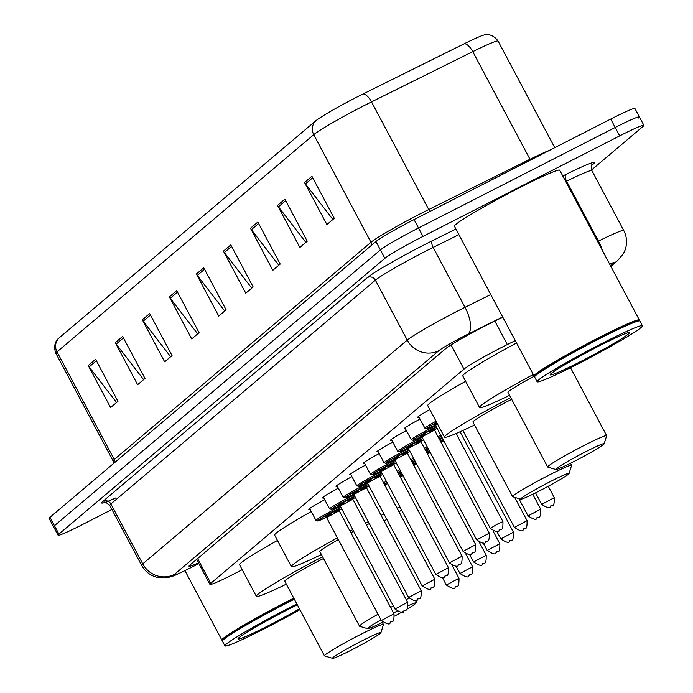 <?xml version="1.0" encoding="UTF-8"?>
<svg xmlns="http://www.w3.org/2000/svg" width="693" height="693" viewBox="0 0 693 693"><rect width="100%" height="100%" fill="white"/><g stroke="black" fill="none" stroke-linecap="round" stroke-linejoin="round"><path stroke-width="1.04" d="M515.254 340.609L507.311 344.551A35.776 2.122 152 0 0 502.087 347.184A35.776 2.122 152 0 0 463.981 369.126L210.793 583.324A35.776 2.122 152 0 0 209.936 584.416A35.776 2.122 152 0 0 239.605 571.032L242.186 569.681M418.97 417.056A19.083 1.135 -28 0 1 417.732 417.264A19.083 1.135 -28 0 1 429.842 409.589M405.353 428.577A19.083 1.135 -28 0 1 404.114 428.785A19.083 1.135 -28 0 1 420.027 419.048M391.727 440.098A19.083 1.135 -28 0 1 390.497 440.306A19.083 1.135 -28 0 1 406.41 430.57M378.109 451.619A19.083 1.135 -28 0 1 376.879 451.827A19.083 1.135 -28 0 1 392.792 442.091M364.492 463.141A19.083 1.135 -28 0 1 363.253 463.348A19.083 1.135 -28 0 1 379.175 453.612M350.875 474.662A19.083 1.135 -28 0 1 349.636 474.87A19.083 1.135 -28 0 1 365.549 465.133M337.257 486.183A19.083 1.135 -28 0 1 336.018 486.391A19.083 1.135 -28 0 1 351.931 476.654M323.64 497.704A19.083 1.135 -28 0 1 322.401 497.92A19.083 1.135 -28 0 1 338.314 488.175M310.022 509.225A19.083 1.135 -28 0 1 308.783 509.442A19.083 1.135 -28 0 1 324.696 499.696M502.78 317.16L489.319 323.839A35.776 2.122 152 0 0 484.095 326.472A35.776 2.122 152 0 0 445.989 348.414L189.847 565.116A35.776 2.122 152 0 0 188.998 566.207A35.776 2.122 152 0 0 198.467 562.837M111.919 509.494L82.276 524.644A35.776 2.122 -28 0 1 58.065 535.204A35.776 2.122 -28 0 1 58.922 534.112L384.875 258.35A35.776 2.122 -28 0 1 422.981 236.408L619.663 135.889A35.776 2.122 -28 0 1 643.875 125.329A35.776 2.122 -28 0 1 643.017 126.421L591.588 169.932M58.065 535.204L53.595 526.793A35.776 2.122 -28 0 1 54.452 525.701L380.405 249.939A35.776 2.122 -28 0 1 418.511 227.997L615.193 127.477A35.776 2.122 -28 0 1 639.405 116.918A35.776 2.122 -28 0 1 638.548 118.009M59.018 338.002A11.928 11.486 49.8 0 0 57.008 351.862A47.704 2.833 152 0 0 55.873 353.317C52.088 343.052 58.836 338.011 58.584 338.392A39.111 2.322 -28 0 1 59.018 338.002L315.757 120.799A39.111 2.322 -28 0 1 357.415 96.812A39.111 2.322 -28 0 1 363.132 93.927L464.371 43.685A39.111 2.322 -28 0 1 484.19 34.988C483.731 34.979 491.692 32.207 498.076 41.078A47.704 2.833 152 0 0 472.765 51.646A11.928 5.085 -116.4 0 0 464.371 43.685M639.405 116.918L634.935 108.506A35.776 2.122 -28 0 0 610.724 119.066L414.042 219.586A35.776 2.122 -28 0 0 375.935 241.536L49.983 517.299A35.776 2.122 -28 0 0 49.125 518.381L53.595 526.793A35.776 2.122 -28 0 1 54.452 525.701L380.405 249.939A35.776 2.122 -28 0 1 418.511 227.997L615.193 127.477A35.776 2.122 -28 0 1 639.405 116.918L643.875 125.329M116.571 402.503L89.128 366.926A9.537 9.182 -130.2 0 1 88.228 365.532L110.585 407.571L117.957 401.334L95.608 359.295L88.228 365.532M143.616 379.634L116.173 344.049A9.537 9.182 -130.2 0 1 115.272 342.654L137.621 384.702L145.002 378.456L122.644 336.417L115.272 342.654M170.651 356.756L143.208 321.171A9.537 9.182 -130.2 0 1 142.308 319.776L164.665 361.824L172.037 355.578L149.688 313.539L142.308 319.776M197.696 333.879L170.253 298.302A9.537 9.182 -130.2 0 1 169.352 296.899L191.701 338.946L199.082 332.709L176.724 290.662L169.352 296.899M332.891 219.499L305.448 183.914A9.537 9.182 -130.2 0 1 304.548 182.519L326.905 224.567L334.277 218.321L311.919 176.282L304.548 182.519M305.856 242.377L278.413 206.791A9.537 9.182 -130.2 0 1 277.512 205.397L299.861 247.444L307.242 241.199L284.884 199.16L277.512 205.397M278.811 265.246L251.368 229.669A9.537 9.182 -130.2 0 1 250.468 228.274L272.825 270.313L280.197 264.076L257.839 222.037L250.468 228.274M251.776 288.123L224.333 252.547A9.537 9.182 -130.2 0 1 223.432 251.152L245.781 293.191L253.162 286.954L230.804 244.906L223.432 251.152M224.731 311.001L197.288 275.424A9.537 9.182 -130.2 0 1 196.388 274.021L218.745 316.069L226.117 309.832L203.759 267.784L196.388 274.021M534.771 376.273L534.251 376.117A59.624 3.534 -28 0 1 534.06 375.978A59.624 3.534 -28 0 1 598.995 337.586A59.624 3.534 -28 0 1 639.353 319.993A59.624 3.534 -28 0 1 639.362 320.227L639.197 320.755M534.06 375.978L454.417 226.204A59.624 3.534 -28 0 1 519.36 187.812A59.624 3.534 -28 0 1 559.71 170.209L639.353 319.993M537.136 381.765L534.615 377.035A59.624 3.534 -28 0 1 534.615 376.793L534.857 375.996A59.026 3.5 -28 0 1 599.15 338.219A59.026 3.5 -28 0 1 638.911 320.668L639.717 320.911A59.624 3.534 -28 0 1 639.908 321.05L642.428 325.779A59.624 3.534 -28 0 1 577.486 364.163A59.624 3.534 -28 0 1 537.136 381.765A59.624 3.534 -28 0 1 602.07 343.373A59.624 3.534 -28 0 1 642.428 325.779M534.615 376.793A59.624 3.534 -28 0 1 599.558 338.643A59.624 3.534 -28 0 1 639.717 320.911M574.28 461.365A27.425 1.629 -28 0 1 555.803 469.516A27.425 1.629 -28 0 1 585.594 451.793A27.425 1.629 -28 0 1 604.157 443.806A27.425 1.629 -28 0 1 574.28 461.365M555.803 469.516L547.765 467.073A33.394 1.984 -28 0 1 547.661 466.995A33.394 1.984 -28 0 1 584.026 445.504A33.394 1.984 -28 0 1 606.626 435.646A33.394 1.984 -28 0 1 606.626 435.776L604.157 443.806M534.312 376.134A33.394 1.984 152 0 0 507.978 392.368L547.661 466.995M509.554 395.331A65.592 3.889 -28 0 1 479.547 407.484A65.592 3.889 -28 0 1 533.281 374.515M479.547 407.484L462.785 375.952A65.592 3.889 -28 0 1 516.51 342.983M539.232 491.016A27.425 1.629 -28 0 1 520.755 499.177A27.425 1.629 -28 0 1 550.537 481.453A27.425 1.629 -28 0 1 569.1 473.466A27.425 1.629 -28 0 1 539.232 491.016M520.755 499.177L512.716 496.734A33.394 1.984 -28 0 1 512.603 496.656A33.394 1.984 -28 0 1 548.969 475.155A33.394 1.984 -28 0 1 571.569 465.306A33.394 1.984 -28 0 1 571.578 465.436L569.1 473.466M511.677 399.315A33.394 1.984 152 0 0 509.294 400.528A33.394 1.984 152 0 0 472.929 422.028L512.603 496.656M474.497 424.982A65.592 3.889 -28 0 1 444.499 437.144A65.592 3.889 -28 0 1 510.75 397.583M444.499 437.144L427.728 405.613A65.592 3.889 -28 0 1 465.618 381.289M382.744 622.253A27.425 1.629 -28 0 1 367.654 628.698A27.425 1.629 -28 0 1 380.985 619.828M393.555 612.984A27.425 1.629 -28 0 1 396.994 611.2M367.654 628.698L359.615 626.255A33.394 1.984 -28 0 1 359.511 626.177A33.394 1.984 -28 0 1 378.014 614.232M390.592 607.414A33.394 1.984 -28 0 1 393.364 605.968M353.681 531.34A33.394 1.984 152 0 0 350.909 532.787M338.331 539.604A33.394 1.984 152 0 0 319.828 551.55L359.511 626.177M321.405 554.504A65.592 3.889 -28 0 1 291.398 566.666A65.592 3.889 -28 0 1 337.404 537.863M350.017 531.098A65.592 3.889 -28 0 1 352.78 529.643M291.398 566.666L274.636 535.135A65.592 3.889 -28 0 1 311.244 511.521M369.326 523.631A33.394 1.984 152 0 0 366.493 524.956M365.497 523.076A65.592 3.889 -28 0 1 368.286 521.673M381.133 515.349A65.592 3.889 -28 0 1 383.948 514.007M397.028 508.116A65.592 3.889 -28 0 1 399.939 506.938M401.611 510.083A65.592 3.889 -28 0 1 399.003 511.832M386.807 519.378A65.592 3.889 -28 0 1 384.121 520.971M406.176 599.584A33.394 1.984 -28 0 1 409.069 598.232M408.272 605.682A27.425 1.629 -28 0 1 416.008 602.988A27.425 1.629 -28 0 1 406.263 609.571M402.572 611.694A27.425 1.629 -28 0 1 394.655 616.06M351.082 650.19A27.425 1.629 -28 0 1 332.605 658.35A27.425 1.629 -28 0 1 362.387 640.627A27.425 1.629 -28 0 1 380.951 632.64A27.425 1.629 -28 0 1 351.082 650.19M332.605 658.35L324.567 655.907A33.394 1.984 -28 0 1 324.454 655.829A33.394 1.984 -28 0 1 360.819 634.329A33.394 1.984 -28 0 1 383.42 624.48A33.394 1.984 -28 0 1 383.428 624.61L380.951 632.64M323.527 558.497A33.394 1.984 152 0 0 321.145 559.701A33.394 1.984 152 0 0 284.78 581.202L324.454 655.829M286.348 584.156A65.592 3.889 -28 0 1 256.349 596.318A65.592 3.889 -28 0 1 322.6 556.756M256.349 596.318L239.579 564.786A65.592 3.889 -28 0 1 277.469 540.462M222.583 640.393L222.063 640.237A59.624 3.534 -28 0 1 221.873 640.098A59.624 3.534 -28 0 1 286.807 601.706A59.624 3.534 -28 0 1 293.797 598.172M299.922 609.693A59.624 3.534 -28 0 1 265.298 628.282A59.624 3.534 -28 0 1 224.939 645.876L222.427 641.146A59.624 3.534 -28 0 1 222.418 640.912L222.67 640.107A59.026 3.5 -28 0 1 286.963 602.338A59.026 3.5 -28 0 1 294.101 598.735M222.418 640.912A59.624 3.534 -28 0 1 287.37 602.754A59.624 3.534 -28 0 1 294.36 599.22M224.939 645.876A59.624 3.534 -28 0 1 289.882 607.484A59.624 3.534 -28 0 1 296.873 603.95M494.845 321.102L507.311 344.551M451.082 344.88L463.981 369.126M197.618 558.541L210.793 583.324M502.668 316.944L467.792 334.251A23.848 1.412 152 0 0 464.31 336.01A23.848 1.412 152 0 0 438.903 350.641L174.402 574.41A23.848 1.412 152 0 0 189.977 568.104A23.848 1.412 152 0 0 193.607 566.216L198.813 563.487M193.373 566.337A23.848 2.2 -117.7 0 0 193.512 566.32L189.648 568.312C170.972 577.486 172.903 576.23 166.641 577.745L157.129 577.356C150.242 575.562 145.062 571.543 141.597 565.315A47.704 2.833 -28 0 1 142.741 563.859L407.241 340.09A47.704 2.833 -28 0 1 458.047 310.828A47.704 2.833 -28 0 1 465.012 307.32L433.16 247.41A47.704 2.833 152 0 0 426.186 250.918A47.704 2.833 152 0 0 375.381 280.18L110.88 503.95A47.704 2.833 152 0 0 109.737 505.405C105.934 502.286 104.175 501.299 104.478 502.425L104.487 502.425M116 497.834A53.664 3.179 -28 0 1 102.962 501.308L367.463 277.538A5.96 5.743 -130.2 0 1 375.381 280.18L407.241 340.09A23.848 22.964 49.8 0 0 438.903 350.641M198.83 563.522L193.512 566.32A23.848 2.2 -117.7 0 0 193.607 566.216M367.463 277.538A53.664 3.179 -28 0 1 424.627 244.62A53.664 3.179 -28 0 1 432.458 240.67L455.925 229.028M562.785 175.996L565.886 174.454A53.664 3.179 -28 0 1 593.078 164.206L591.978 165.142M619.663 135.889L610.724 119.066M422.981 236.408L414.042 219.586M384.875 258.35L375.935 241.536M58.922 534.112L49.983 517.299M597.617 241.511L598.431 241.103L566.579 181.194L565.765 181.592M602.295 250.303A23.848 10.178 -116.4 0 0 598.431 241.103A47.704 2.833 -28 0 1 623.752 230.535L591.9 170.625A47.704 2.833 152 0 0 566.579 181.194A5.96 2.547 63.6 0 1 565.886 174.454M467.792 334.251A23.848 10.178 -116.4 0 0 465.012 307.32L490.757 294.542M458.905 234.632L433.16 247.41A5.96 2.547 63.6 0 1 432.458 240.67M174.402 574.41A23.848 22.964 49.8 0 1 142.741 563.859L110.88 503.95A5.96 5.743 -130.2 0 0 102.962 501.308M610.542 265.817L613.296 263.487A23.848 1.412 152 0 0 609.623 264.094M592.272 164.709A5.96 5.743 -130.2 0 1 593.078 164.206M613.296 263.487A23.848 22.964 49.8 0 0 617.524 260.672L623.379 253.716L625.008 250.251C627.416 243.503 627 236.937 623.752 230.535M115.255 462.066A11.928 11.486 49.8 0 0 114.241 459.494L370.972 242.29A47.704 2.833 -28 0 1 421.777 213.037A47.704 2.833 -28 0 1 428.75 209.52L529.989 159.277A47.704 2.833 -28 0 1 550.303 149.948M113.99 463.141L113.098 460.949A47.704 2.833 -28 0 1 114.241 459.494L57.008 351.862L313.747 134.659A11.928 11.486 -130.2 0 1 315.757 120.799M530.44 160.092A11.928 5.085 63.6 0 1 529.989 159.277L472.765 51.646L371.517 101.888A47.704 2.833 152 0 0 364.553 105.397A47.704 2.833 152 0 0 313.747 134.659L370.972 242.29A11.928 11.486 49.8 0 1 371.985 244.872M363.132 93.927A11.928 5.085 -116.4 0 1 371.517 101.888L428.75 209.52A11.928 5.085 63.6 0 0 429.894 211.486M197.288 275.424L204.556 269.274M224.333 252.547L231.592 246.396M251.368 229.669L258.636 223.518M278.413 206.791L285.672 200.649M305.448 183.914L312.716 177.772M170.253 298.302L177.512 292.151M143.208 321.171L150.476 315.029M116.173 344.049L123.432 337.907M89.128 366.926L96.396 360.776M580.535 361.59A44.846 2.659 -28 0 1 551.256 373.458A44.846 2.659 -28 0 1 599.021 345.946A44.846 2.659 -28 0 1 628.3 334.078A44.846 2.659 -28 0 1 580.535 361.59M299.463 608.818A44.846 2.659 -28 0 1 268.347 625.701A44.846 2.659 -28 0 1 239.068 637.569A44.846 2.659 -28 0 1 286.833 610.065A44.846 2.659 -28 0 1 297.332 604.824L286.755 610.117C260.317 624.046 244.698 633.03 239.899 637.066L240.22 636.659M434.52 424.722A8.351 0.494 -28 0 1 436.876 422.808M437.474 423.934L435.525 425.329L434.424 424.731L437.257 423.518M498.085 523.735L502.927 521.621C503.231 533.593 499.939 527.78 499.081 530.5C498.899 532.778 495.971 532.059 490.297 528.343L498.085 523.735M499.159 530.448L499.653 530.032L499.159 530.448M418.598 416.363L424.93 428.265A17.888 1.057 -28 0 1 436.027 421.214M436.616 422.332A16.693 0.988 152 0 0 426.55 428.672A16.693 0.988 152 0 0 435.351 425.086M404.981 427.884L411.313 439.786A17.888 1.057 -28 0 1 430.795 428.274A17.888 1.057 -28 0 1 435.776 425.805M434.433 429.859A16.693 0.988 152 0 0 437.11 428.309L434.433 429.859M436.373 426.931A16.693 0.988 152 0 0 431.107 429.53A16.693 0.988 152 0 0 413.686 439.483A16.693 0.988 152 0 0 421.734 436.607M420.902 436.243A8.351 0.494 -28 0 1 422.011 435.074A8.351 0.494 -28 0 1 429.383 430.985A8.351 0.494 -28 0 1 434.598 428.967M421.907 436.85L476.68 539.864L489.31 533.142L434.546 430.136L421.907 436.85L420.807 436.252L425.961 433.887M485.542 541.969L486.036 541.554L485.542 541.969M391.363 439.405L397.695 451.316A17.888 1.057 -28 0 1 417.177 439.795A17.888 1.057 -28 0 1 422.158 437.326M420.816 441.38A16.693 0.988 152 0 0 423.492 439.83L420.816 441.38M422.756 438.452A16.693 0.988 152 0 0 417.489 441.051A16.693 0.988 152 0 0 400.069 451.004A16.693 0.988 152 0 0 408.116 448.128M407.285 447.765A8.351 0.494 -28 0 1 408.394 446.595A8.351 0.494 -28 0 1 415.765 442.506A8.351 0.494 -28 0 1 420.98 440.488M408.29 448.38L463.054 551.385L475.693 544.663L420.92 441.658L408.29 448.38L407.189 447.773L412.344 445.408M471.924 553.49L472.418 553.075L471.924 553.49M377.746 450.926L384.078 462.837A17.888 1.057 -28 0 1 403.56 451.316A17.888 1.057 -28 0 1 408.541 448.847M407.198 452.901A16.693 0.988 152 0 0 409.866 451.351L407.198 452.901M409.139 449.974A16.693 0.988 152 0 0 403.872 452.572A16.693 0.988 152 0 0 386.451 462.526A16.693 0.988 152 0 0 394.499 459.65M393.667 459.286A8.351 0.494 -28 0 1 394.776 458.116A8.351 0.494 -28 0 1 402.148 454.028A8.351 0.494 -28 0 1 407.363 452.009M394.672 459.901L449.436 562.907L462.075 556.184L407.302 453.179L394.672 459.901L393.572 459.294L398.726 456.93M458.307 565.012L458.801 564.596L458.307 565.012M364.128 462.448L370.46 474.358A17.888 1.057 -28 0 1 389.942 462.837A17.888 1.057 -28 0 1 394.915 460.369M393.581 464.423A16.693 0.988 152 0 0 396.249 462.872L393.581 464.423M395.521 461.495A16.693 0.988 152 0 0 390.254 464.093A16.693 0.988 152 0 0 372.834 474.047A16.693 0.988 152 0 0 380.881 471.171M380.05 470.807A8.351 0.494 -28 0 1 381.159 469.637A8.351 0.494 -28 0 1 388.53 465.549A8.351 0.494 -28 0 1 393.745 463.53M381.055 471.422L435.819 574.428L448.458 567.706L393.685 464.7L381.055 471.422L379.946 470.816L385.109 468.451M444.689 576.533L445.183 576.117L444.689 576.533M350.511 473.969L356.843 485.88A17.888 1.057 -28 0 1 376.316 474.358A17.888 1.057 -28 0 1 381.297 471.89M379.963 475.944A16.693 0.988 152 0 0 382.631 474.393L379.963 475.944M381.904 473.016A16.693 0.988 152 0 0 376.637 475.615A16.693 0.988 152 0 0 359.217 485.568A16.693 0.988 152 0 0 367.264 482.692M366.432 482.328A8.351 0.494 -28 0 1 367.541 481.159A8.351 0.494 -28 0 1 374.913 477.07A8.351 0.494 -28 0 1 380.128 475.051M367.437 482.943L422.202 585.949L434.84 579.227L380.067 476.221L367.437 482.943L366.328 482.337L371.491 479.972M431.072 588.054L431.557 587.638L431.072 588.054M336.885 485.49L343.217 497.401A17.888 1.057 -28 0 1 362.699 485.88A17.888 1.057 -28 0 1 367.68 483.411M366.346 487.465A16.693 0.988 152 0 0 369.014 485.914L366.346 487.465M368.286 484.537A16.693 0.988 152 0 0 363.019 487.136A16.693 0.988 152 0 0 345.599 497.089A16.693 0.988 152 0 0 353.638 494.213M352.815 493.849A8.351 0.494 -28 0 1 353.924 492.68A8.351 0.494 -28 0 1 361.296 488.591A8.351 0.494 -28 0 1 366.51 486.573M353.811 494.464L408.584 597.47L421.223 590.748L366.45 487.742L353.811 494.464L352.711 493.858L357.865 491.493M417.455 599.575L417.94 599.159L417.455 599.575M323.267 497.011L329.599 508.922A17.888 1.057 -28 0 1 349.081 497.401A17.888 1.057 -28 0 1 354.062 494.932M352.728 498.986A16.693 0.988 152 0 0 355.396 497.435L352.728 498.986M354.66 496.058A16.693 0.988 152 0 0 349.393 498.657A16.693 0.988 152 0 0 331.982 508.61A16.693 0.988 152 0 0 340.02 505.734M339.198 505.37A8.351 0.494 -28 0 1 340.306 504.201A8.351 0.494 -28 0 1 347.678 500.112A8.351 0.494 -28 0 1 352.884 498.094M340.194 505.985L394.967 608.991L407.605 602.269L352.832 499.263L340.194 505.985L339.094 505.379L344.248 503.014M403.837 611.096L404.322 610.68L403.837 611.096M309.65 508.532L315.982 520.443A17.888 1.057 -28 0 1 335.464 508.922A17.888 1.057 -28 0 1 340.445 506.453M339.111 510.507A16.693 0.988 152 0 0 341.779 508.957L339.111 510.507M341.043 507.579A16.693 0.988 152 0 0 335.776 510.178A16.693 0.988 152 0 0 318.356 520.131A16.693 0.988 152 0 0 326.403 517.255M325.58 516.891A8.351 0.494 -28 0 1 326.689 515.722A8.351 0.494 -28 0 1 334.061 511.633A8.351 0.494 -28 0 1 339.267 509.615M326.576 517.506L381.349 620.512L393.988 613.79L339.215 510.784L326.576 517.506L325.476 516.9L330.63 514.535M390.211 622.617L390.705 622.201L390.211 622.617M554.305 497.643C554.539 510.083 551.143 503.629 550.459 506.522C550.277 508.801 547.349 508.082 541.675 504.365L554.305 497.643L548.258 486.269M551.03 506.055L550.537 506.47L551.03 506.055M540.687 509.164C540.921 521.604 537.525 515.15 536.841 518.043C536.659 520.322 533.731 519.603 528.049 515.887L540.687 509.164L532.752 494.248M537.413 517.576L536.919 517.992L537.413 517.576M527.07 520.686C527.304 533.125 523.908 526.671 523.224 529.565C523.042 531.843 520.114 531.124 514.431 527.408L527.07 520.686L514.639 497.314M523.795 529.097L523.302 529.513L523.795 529.097M438.071 436.772A17.888 1.057 -28 0 1 440.731 435.126M441.337 436.261A16.693 0.988 152 0 0 438.695 437.941M439.145 438.79A16.693 0.988 152 0 0 442.013 437.534L439.145 438.799M513.452 532.207C513.686 544.646 510.291 538.192 509.598 541.086C509.424 543.364 506.496 542.645 500.814 538.929L513.452 532.207L460.048 431.774M510.178 540.618L509.684 541.034L510.178 540.618M424.454 448.293A17.888 1.057 -28 0 1 427.113 446.647M439.639 439.726A17.888 1.057 -28 0 1 441.311 438.86A17.888 1.057 -28 0 1 442.42 438.297M443.018 439.414A16.693 0.988 152 0 0 441.632 440.116A16.693 0.988 152 0 0 440.228 440.835M427.72 447.782A16.693 0.988 152 0 0 425.069 449.462M425.519 450.311A16.693 0.988 152 0 0 428.395 449.055L425.528 450.32M440.471 441.285A8.351 0.494 -28 0 1 443.286 439.925M443.892 441.077L441.069 442.411M499.835 543.728C500.06 556.167 496.673 549.714 495.98 552.607C495.807 554.885 492.879 554.166 487.196 550.45L499.835 543.728L493.035 530.942M496.552 552.139L496.067 552.555L496.552 552.139M410.836 459.814A17.888 1.057 -28 0 1 413.496 458.168M426.022 451.247A17.888 1.057 -28 0 1 427.694 450.381A17.888 1.057 -28 0 1 428.802 449.818M429.391 450.935A16.693 0.988 152 0 0 428.005 451.637A16.693 0.988 152 0 0 426.611 452.356M414.102 459.303A16.693 0.988 152 0 0 411.451 460.984M411.902 461.833A16.693 0.988 152 0 0 414.778 460.576L411.911 461.841M426.853 452.806A8.351 0.494 -28 0 1 429.669 451.446M430.275 452.598L427.451 453.932M486.217 555.249C486.443 567.688 483.056 561.235 482.363 564.128C482.189 566.406 479.261 565.687 473.579 561.971L486.217 555.249L479.417 542.463M482.934 563.66L482.449 564.076L482.934 563.66M397.219 471.335A17.888 1.057 -28 0 1 399.878 469.689M412.404 462.768A17.888 1.057 -28 0 1 414.076 461.902A17.888 1.057 -28 0 1 415.185 461.339M415.774 462.456A16.693 0.988 152 0 0 414.388 463.167A16.693 0.988 152 0 0 412.993 463.877M400.485 470.824A16.693 0.988 152 0 0 397.834 472.505M398.284 473.354A16.693 0.988 152 0 0 401.16 472.098L398.293 473.362M413.236 464.327A8.351 0.494 -28 0 1 416.051 462.967M416.658 464.119L413.834 465.453M472.6 566.77C472.825 579.209 469.438 572.756 468.745 575.649C468.572 577.927 465.644 577.208 459.961 573.492L472.6 566.77L465.8 553.984M469.317 575.181L468.823 575.597L469.317 575.181M383.593 482.856A17.888 1.057 -28 0 1 386.261 481.211M398.787 474.289A17.888 1.057 -28 0 1 400.459 473.423A17.888 1.057 -28 0 1 401.568 472.86M402.157 473.977A16.693 0.988 152 0 0 400.771 474.688A16.693 0.988 152 0 0 399.376 475.398M386.859 482.345A16.693 0.988 152 0 0 384.217 484.026M387.543 483.619L384.676 484.883A16.693 0.988 152 0 0 387.534 483.619M399.618 475.848A8.351 0.494 -28 0 1 402.434 474.488M403.04 475.641L400.207 476.975M458.974 578.291C459.208 590.731 455.812 584.277 455.128 587.17C454.954 589.448 452.027 588.729 446.344 585.013L458.974 578.291L452.183 565.505M455.699 586.702L455.206 587.118L455.699 586.702M196.63 559.381L209.936 584.416M141.597 565.315L109.737 505.405M591.9 170.625C591.45 165.731 591.605 163.721 592.368 164.596L592.021 164.908M610.828 266.346L617.524 260.672M55.873 353.317L113.098 460.949M498.076 41.078L554.755 147.67M552.416 372.548L552.087 372.947C556.886 368.919 572.505 359.936 598.943 345.998C615.791 337.612 625.06 333.359 626.758 333.246L626.238 333.29M606.626 435.646L570.495 367.697M571.569 465.306L570.495 463.27M416.008 602.988L416.978 599.817M383.42 624.48L382.345 622.453M221.873 640.098L184.953 570.668M502.927 521.621L456.081 433.515M490.297 528.343L435.525 425.329M424.93 428.265L427.061 428.776L435.351 425.095M489.31 533.142C489.613 545.114 486.321 539.301 485.464 542.021C485.282 544.3 482.354 543.581 476.68 539.864M429.565 431.973L434.658 428.889L434.546 430.136M411.313 439.786L413.444 440.298L421.734 436.616M475.693 544.663C475.996 556.635 472.704 550.822 471.846 553.542C471.664 555.821 468.737 555.102 463.054 551.385M415.947 443.494L421.041 440.41L420.92 441.658M397.695 451.316L399.826 451.819L408.116 448.137M462.075 556.184C462.378 568.156 459.078 562.344 458.229 565.064C458.047 567.342 455.119 566.623 449.436 562.907M402.33 455.015L407.423 451.931L407.302 453.179M384.078 462.837L386.209 463.34L394.499 459.658M448.458 567.706C448.761 579.677 445.46 573.865 444.603 576.585C444.43 578.863 441.502 578.144 435.819 574.428M388.712 466.536L393.806 463.452L393.685 464.7M370.46 474.358L372.591 474.861L380.881 471.179M434.84 579.227C435.135 591.198 431.843 585.386 430.985 588.106C430.812 590.384 427.884 589.665 422.202 585.949M375.095 478.057L380.188 474.974L380.067 476.221M356.843 485.88L358.974 486.382L367.264 482.7M421.223 590.748C421.517 602.719 418.226 596.907 417.368 599.627C417.195 601.905 414.267 601.186 408.584 597.47M361.477 489.587L366.571 486.495L366.45 487.742M343.217 497.401L345.357 497.903L353.647 494.222M407.605 602.269C407.9 614.241 404.608 608.428 403.75 611.148C403.577 613.426 400.649 612.707 394.967 608.991M347.86 501.108L352.954 498.016L352.832 499.263M329.599 508.922L331.73 509.424L340.029 505.743M393.988 613.79C394.282 625.762 390.991 619.949 390.133 622.669C389.96 624.947 387.032 624.228 381.349 620.512M334.243 512.629L339.336 509.537L339.215 510.784M315.982 520.443L318.113 520.945L326.403 517.264M541.675 504.365L535.559 492.87M528.049 515.887L518.858 498.596M514.431 527.408L462.898 430.483M500.814 538.929L496.803 531.375M440.904 442.108L443.607 440.54M487.196 550.45L483.186 542.905M427.286 453.629L429.989 452.061M473.579 561.971L469.568 554.426M413.669 465.15L416.372 463.582M459.961 573.492L455.951 565.947M400.052 476.671L402.754 475.103M446.344 585.013L442.333 577.468"/></g></svg>
